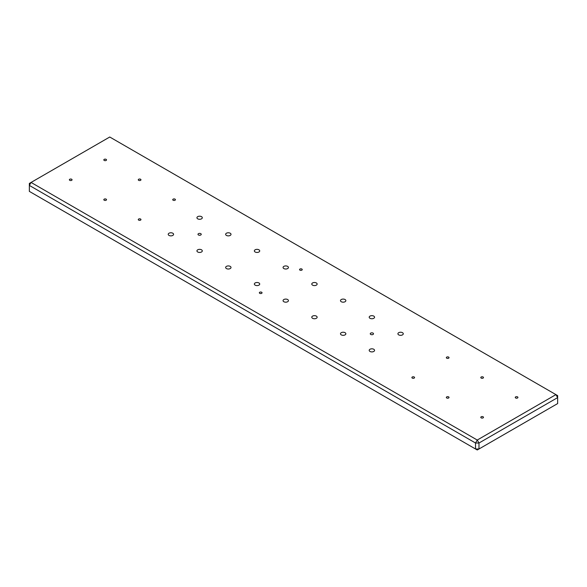 <?xml version="1.0" encoding="UTF-8"?>
<svg xmlns="http://www.w3.org/2000/svg" width="587" height="587" viewBox="0 0 587 587"><rect width="100%" height="100%" fill="white"/><g stroke="black" fill="none" stroke-linecap="round" stroke-linejoin="round"><path stroke-width="0.88" d="M259.748 293.339A1.343 0.77 180 0 1 259.351 292.796A1.343 0.77 180 0 1 260.18 292.077A1.343 0.77 180 0 1 261.641 292.245A1.343 0.77 180 0 1 262.037 292.796A1.343 0.77 180 0 1 261.208 293.507A1.343 0.77 180 0 1 259.748 293.339M299.942 270.137A1.343 0.77 180 0 1 299.553 269.587A1.343 0.77 180 0 1 300.375 268.875A1.343 0.77 180 0 1 301.835 269.037A1.343 0.77 180 0 1 302.232 269.587A1.343 0.77 180 0 1 301.402 270.299A1.343 0.77 180 0 1 299.942 270.137M200.761 233.655A1.622 0.939 0 0 0 198.993 233.457A1.622 0.939 0 0 0 197.988 234.323A1.622 0.939 0 0 0 198.465 234.983A1.622 0.939 0 0 0 200.233 235.189A1.622 0.939 0 0 0 201.238 234.323A1.622 0.939 0 0 0 200.761 233.655M373.031 333.115A1.622 0.939 0 0 0 371.263 332.917A1.622 0.939 0 0 0 370.258 333.783A1.622 0.939 0 0 0 370.735 334.443A1.622 0.939 0 0 0 372.503 334.649A1.622 0.939 0 0 0 373.508 333.783A1.622 0.939 0 0 0 373.031 333.115M197.716 218.841A2.678 1.548 180 0 1 196.931 217.748A2.678 1.548 180 0 1 198.589 216.317A2.678 1.548 180 0 1 201.51 216.647A2.678 1.548 180 0 1 202.295 217.748A2.678 1.548 180 0 1 200.637 219.171A2.678 1.548 180 0 1 197.716 218.841M226.428 235.416A2.678 1.548 180 0 1 225.643 234.323A2.678 1.548 180 0 1 227.301 232.892A2.678 1.548 180 0 1 230.221 233.23A2.678 1.548 180 0 1 231.007 234.323A2.678 1.548 180 0 1 229.348 235.754A2.678 1.548 180 0 1 226.428 235.416M255.14 251.992A2.678 1.548 180 0 1 254.354 250.898A2.678 1.548 180 0 1 256.013 249.468A2.678 1.548 180 0 1 258.933 249.805A2.678 1.548 180 0 1 259.718 250.898A2.678 1.548 180 0 1 258.06 252.329A2.678 1.548 180 0 1 255.14 251.992M283.851 268.567A2.678 1.548 180 0 1 283.066 267.474A2.678 1.548 180 0 1 284.724 266.043A2.678 1.548 180 0 1 287.645 266.381A2.678 1.548 180 0 1 288.43 267.474A2.678 1.548 180 0 1 286.772 268.905A2.678 1.548 180 0 1 283.851 268.567M312.563 285.143A2.678 1.548 180 0 1 311.778 284.049A2.678 1.548 180 0 1 313.436 282.618A2.678 1.548 180 0 1 316.356 282.956A2.678 1.548 180 0 1 317.141 284.049A2.678 1.548 180 0 1 315.483 285.48A2.678 1.548 180 0 1 312.563 285.143M341.274 301.725A2.678 1.548 180 0 1 340.489 300.625A2.678 1.548 180 0 1 342.148 299.201A2.678 1.548 180 0 1 345.068 299.531A2.678 1.548 180 0 1 345.853 300.625A2.678 1.548 180 0 1 344.195 302.056A2.678 1.548 180 0 1 341.274 301.725M369.986 318.301A2.678 1.548 180 0 1 369.201 317.207A2.678 1.548 180 0 1 370.859 315.777A2.678 1.548 180 0 1 373.78 316.114A2.678 1.548 180 0 1 374.565 317.207A2.678 1.548 180 0 1 372.906 318.631A2.678 1.548 180 0 1 369.986 318.301M169.005 235.416A2.678 1.548 180 0 1 168.22 234.323A2.678 1.548 180 0 1 169.878 232.892A2.678 1.548 180 0 1 172.798 233.23A2.678 1.548 180 0 1 173.583 234.323A2.678 1.548 180 0 1 171.925 235.754A2.678 1.548 180 0 1 169.005 235.416M197.716 251.992A2.678 1.548 180 0 1 196.931 250.898A2.678 1.548 180 0 1 198.589 249.468A2.678 1.548 180 0 1 201.51 249.805A2.678 1.548 180 0 1 202.295 250.898A2.678 1.548 180 0 1 200.637 252.329A2.678 1.548 180 0 1 197.716 251.992M226.428 268.567A2.678 1.548 180 0 1 225.643 267.474A2.678 1.548 180 0 1 227.301 266.043A2.678 1.548 180 0 1 230.221 266.381A2.678 1.548 180 0 1 231.007 267.474A2.678 1.548 180 0 1 229.348 268.905A2.678 1.548 180 0 1 226.428 268.567M255.14 285.143A2.678 1.548 180 0 1 254.354 284.049A2.678 1.548 180 0 1 256.013 282.618A2.678 1.548 180 0 1 258.933 282.956A2.678 1.548 180 0 1 259.718 284.049A2.678 1.548 180 0 1 258.06 285.48A2.678 1.548 180 0 1 255.14 285.143M283.851 301.725A2.678 1.548 180 0 1 283.066 300.625A2.678 1.548 180 0 1 284.724 299.201A2.678 1.548 180 0 1 287.645 299.531A2.678 1.548 180 0 1 288.43 300.625A2.678 1.548 180 0 1 286.772 302.056A2.678 1.548 180 0 1 283.851 301.725M312.563 318.301A2.678 1.548 180 0 1 311.778 317.207A2.678 1.548 180 0 1 313.436 315.777A2.678 1.548 180 0 1 316.356 316.114A2.678 1.548 180 0 1 317.141 317.207A2.678 1.548 180 0 1 315.483 318.631A2.678 1.548 180 0 1 312.563 318.301M341.274 334.876A2.678 1.548 180 0 1 340.489 333.783A2.678 1.548 180 0 1 342.148 332.352A2.678 1.548 180 0 1 345.068 332.69A2.678 1.548 180 0 1 345.853 333.783A2.678 1.548 180 0 1 344.195 335.214A2.678 1.548 180 0 1 341.274 334.876M369.986 351.452A2.678 1.548 180 0 1 369.201 350.358A2.678 1.548 180 0 1 370.859 348.927A2.678 1.548 180 0 1 373.78 349.265A2.678 1.548 180 0 1 374.565 350.358A2.678 1.548 180 0 1 372.906 351.789A2.678 1.548 180 0 1 369.986 351.452M398.698 334.876A2.678 1.548 180 0 1 397.913 333.783A2.678 1.548 180 0 1 399.571 332.352A2.678 1.548 180 0 1 402.491 332.69A2.678 1.548 180 0 1 403.276 333.783A2.678 1.548 180 0 1 401.618 335.214A2.678 1.548 180 0 1 398.698 334.876M106.115 159.356A1.343 0.77 0 0 0 104.655 159.187A1.343 0.77 0 0 0 103.826 159.899A1.343 0.77 0 0 0 104.222 160.449A1.343 0.77 0 0 0 105.682 160.618A1.343 0.77 0 0 0 106.511 159.899A1.343 0.77 0 0 0 106.115 159.356M140.572 179.248A1.343 0.77 0 0 0 139.112 179.079A1.343 0.77 0 0 0 138.283 179.791A1.343 0.77 0 0 0 138.671 180.341A1.343 0.77 0 0 0 140.132 180.51A1.343 0.77 0 0 0 140.961 179.791A1.343 0.77 0 0 0 140.572 179.248M106.115 199.14A1.343 0.77 0 0 0 104.655 198.971A1.343 0.77 0 0 0 103.826 199.683A1.343 0.77 0 0 0 104.222 200.233A1.343 0.77 0 0 0 105.682 200.402A1.343 0.77 0 0 0 106.511 199.683A1.343 0.77 0 0 0 106.115 199.14M140.572 219.032A1.343 0.77 0 0 0 139.112 218.863A1.343 0.77 0 0 0 138.283 219.575A1.343 0.77 0 0 0 138.671 220.125A1.343 0.77 0 0 0 140.132 220.294A1.343 0.77 0 0 0 140.961 219.575A1.343 0.77 0 0 0 140.572 219.032M175.021 199.14A1.343 0.77 0 0 0 173.561 198.971A1.343 0.77 0 0 0 172.739 199.683A1.343 0.77 0 0 0 173.128 200.233A1.343 0.77 0 0 0 174.588 200.402A1.343 0.77 0 0 0 175.418 199.683A1.343 0.77 0 0 0 175.021 199.14M71.658 179.248A1.343 0.77 0 0 0 70.198 179.079A1.343 0.77 0 0 0 69.376 179.791A1.343 0.77 0 0 0 69.765 180.341A1.343 0.77 0 0 0 71.225 180.51A1.343 0.77 0 0 0 72.054 179.791A1.343 0.77 0 0 0 71.658 179.248M414.18 376.993A1.343 0.77 0 0 0 412.72 376.832A1.343 0.77 0 0 0 411.891 377.544A1.343 0.77 0 0 0 412.279 378.094A1.343 0.77 0 0 0 413.74 378.255A1.343 0.77 0 0 0 414.569 377.544A1.343 0.77 0 0 0 414.18 376.993M448.629 357.101A1.343 0.77 0 0 0 447.169 356.94A1.343 0.77 0 0 0 446.34 357.652A1.343 0.77 0 0 0 446.736 358.202A1.343 0.77 0 0 0 448.197 358.363A1.343 0.77 0 0 0 449.026 357.652A1.343 0.77 0 0 0 448.629 357.101M483.086 376.993A1.343 0.77 0 0 0 481.626 376.832A1.343 0.77 0 0 0 480.797 377.544A1.343 0.77 0 0 0 481.193 378.094A1.343 0.77 0 0 0 482.653 378.255A1.343 0.77 0 0 0 483.475 377.544A1.343 0.77 0 0 0 483.086 376.993M448.629 396.885A1.343 0.77 0 0 0 447.169 396.724A1.343 0.77 0 0 0 446.34 397.436A1.343 0.77 0 0 0 446.736 397.986A1.343 0.77 0 0 0 448.197 398.147A1.343 0.77 0 0 0 449.026 397.436A1.343 0.77 0 0 0 448.629 396.885M483.086 416.777A1.343 0.77 0 0 0 481.626 416.616A1.343 0.77 0 0 0 480.797 417.328A1.343 0.77 0 0 0 481.193 417.878A1.343 0.77 0 0 0 482.653 418.039A1.343 0.77 0 0 0 483.475 417.328A1.343 0.77 0 0 0 483.086 416.777M517.536 396.885A1.343 0.77 0 0 0 516.076 396.724A1.343 0.77 0 0 0 515.254 397.436A1.343 0.77 0 0 0 515.643 397.986A1.343 0.77 0 0 0 517.103 398.147A1.343 0.77 0 0 0 517.932 397.436A1.343 0.77 0 0 0 517.536 396.885M31.074 182.44L477.253 440.037L555.926 394.618L109.747 137.013L29.35 183.43L29.35 191.384L475.536 448.989L475.536 443.024L29.35 185.419L31.074 182.44M557.65 397.604L478.977 443.024L478.977 448.989L557.65 403.57L557.65 395.616L555.926 394.618L557.65 397.604M475.536 448.989L477.253 449.987L478.977 448.989L475.536 448.989M475.536 443.024L478.977 443.024L477.253 440.037L475.536 443.024"/></g></svg>

